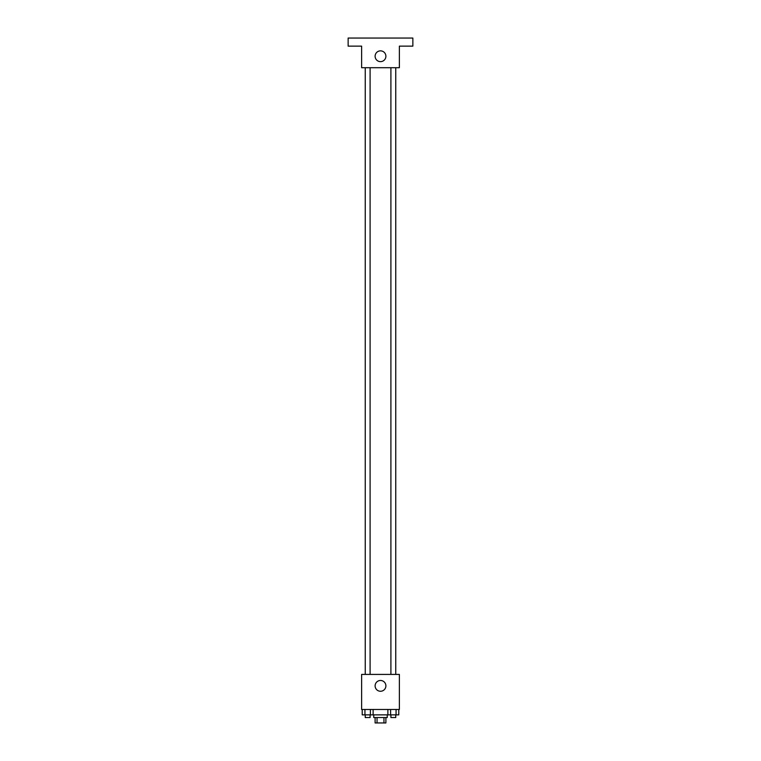 <?xml version="1.0" encoding="UTF-8"?>
<svg xmlns="http://www.w3.org/2000/svg" width="761" height="761" viewBox="0 0 761 761"><rect width="100%" height="100%" fill="white"/><g stroke="black" fill="none" stroke-linecap="round" stroke-linejoin="round"><path stroke-width="1.14" d="M383.963 717.556L383.963 722.95L375.106 722.95L375.106 717.556M383.963 722.95L385.894 722.95L385.894 717.556M387.244 714.864L387.244 717.556L373.756 717.556L373.756 714.864M377.037 717.556L377.037 722.95M373.118 709.471L373.118 714.864L398.783 714.864L398.783 709.471M399.373 709.471L361.627 709.471L361.627 674.417L399.373 674.417L399.373 709.471M385.894 685.87A5.394 5.394 0 0 1 377.808 690.541A5.394 5.394 0 0 1 377.808 681.2A5.394 5.394 0 0 1 385.894 685.87M390.907 674.417L390.907 67.71M370.093 67.71L370.093 674.417M399.373 67.71L361.627 67.71L361.627 46.136L348.138 46.136L348.138 38.05L412.862 38.05L412.862 46.136L399.373 46.136L399.373 67.71M385.894 56.247A5.394 5.394 0 0 1 377.808 60.918A5.394 5.394 0 0 1 377.808 51.577A5.394 5.394 0 0 1 385.894 56.247M387.882 709.471L387.882 714.864M396.062 709.471L396.062 714.864M390.612 709.471L390.612 714.864M395.758 714.864L395.758 717.556L390.907 717.556L390.907 714.864M373.118 714.864L362.217 714.864L362.217 709.471M370.388 709.471L370.388 714.864M364.938 709.471L364.938 714.864M370.093 714.864L370.093 717.556L365.242 717.556L365.242 714.864M395.758 674.417L395.758 67.71M365.242 67.71L365.242 674.417"/></g></svg>
